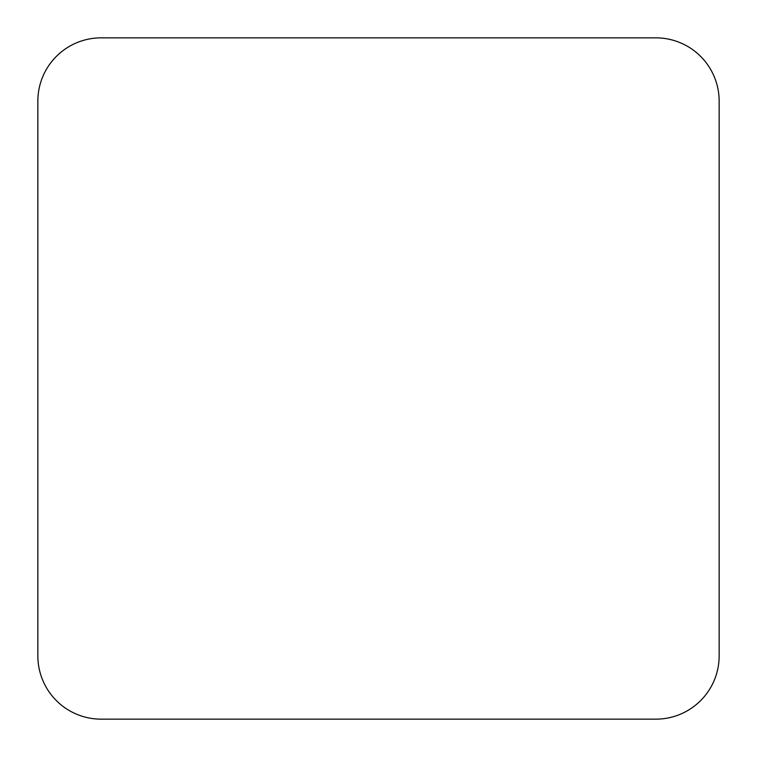 <?xml version="1.0" encoding="UTF-8"?>
<svg xmlns="http://www.w3.org/2000/svg" width="757" height="757" viewBox="0 0 757 757"><rect width="100%" height="100%" fill="white"/><g stroke="black" fill="none" stroke-linecap="round" stroke-linejoin="round"><path stroke-width="1.14" d="M655.874 719.15A63.276 63.276 0 0 0 719.15 655.874L719.15 101.126A63.276 63.276 0 0 0 655.874 37.85L101.126 37.85A63.276 63.276 0 0 0 37.85 101.126L37.85 655.874A63.276 63.276 0 0 0 101.126 719.15L655.874 719.15"/></g></svg>
